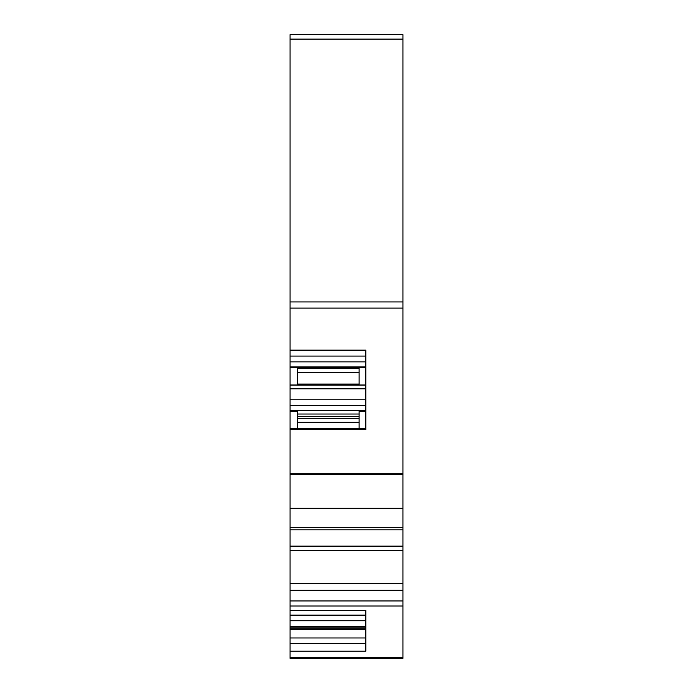 <?xml version="1.0" encoding="UTF-8"?>
<svg xmlns="http://www.w3.org/2000/svg" width="693" height="693" viewBox="0 0 693 693"><rect width="100%" height="100%" fill="white"/><g stroke="black" fill="none" stroke-linecap="round" stroke-linejoin="round"><path stroke-width="1.04" d="M290.072 39.103L402.928 39.103L402.928 34.65L290.072 34.65L290.072 550.45L402.928 550.45L402.928 546.145L290.072 546.145M365.809 629.443L290.072 629.443L290.072 658.35L402.928 658.35L290.072 658.35M290.072 629.443L290.072 627.148L365.809 627.148M290.072 550.45L290.072 627.148M402.928 39.103L402.928 546.145M290.072 583.662L402.928 583.662L402.928 550.45M402.928 583.662L402.928 658.35M290.072 651.151L365.809 651.151L365.809 610.36L290.072 610.36M365.809 643.554L290.072 643.554M290.072 615.133L365.809 615.133L365.809 610.36M402.928 529.807L290.072 529.807M290.072 429.547L365.809 429.547L365.809 350.13L290.072 350.13M402.928 308.108L290.072 308.108M290.072 428.794L365.809 428.794L365.809 429.547M359.121 428.638L359.121 411.399L365.809 411.399L365.809 428.638L290.072 428.638M290.072 411.399L297.496 411.399L297.496 428.638M297.496 411.399L297.496 414.024L359.121 414.024M365.809 410.533L290.072 410.533M365.809 384.97L290.072 384.97M297.496 367.333L297.496 384.97M365.809 366.866L290.072 366.866M290.072 356.089L365.809 356.089M402.928 301.949L290.072 301.949M359.121 367.333L359.121 384.97M290.072 657.354L402.928 657.354M402.928 606.02L290.072 606.02M290.072 637.967L365.809 637.967M365.809 628.733L290.072 628.733M290.072 626.446L365.809 626.446M365.809 620.72L290.072 620.72M290.072 600.952L402.928 600.952M402.928 590.306L290.072 590.306M402.928 527.598L290.072 527.598M290.072 508.307L402.928 508.307M402.928 474.601L290.072 474.601M290.072 473.717L402.928 473.717M365.809 405.535L290.072 405.535M290.072 399.757L365.809 399.757M365.809 388.799L290.072 388.799M290.072 385.117L365.809 385.117M290.072 367.099L365.809 367.099M365.809 361.867L290.072 361.867M297.496 416.554L359.121 416.554M359.121 418.321L297.496 418.321M297.496 422.28L359.121 422.28M359.121 368.615L297.496 368.615M297.496 372.574L359.121 372.574M359.121 384.078L297.496 384.078M290.072 367.333L365.809 367.333"/></g></svg>

